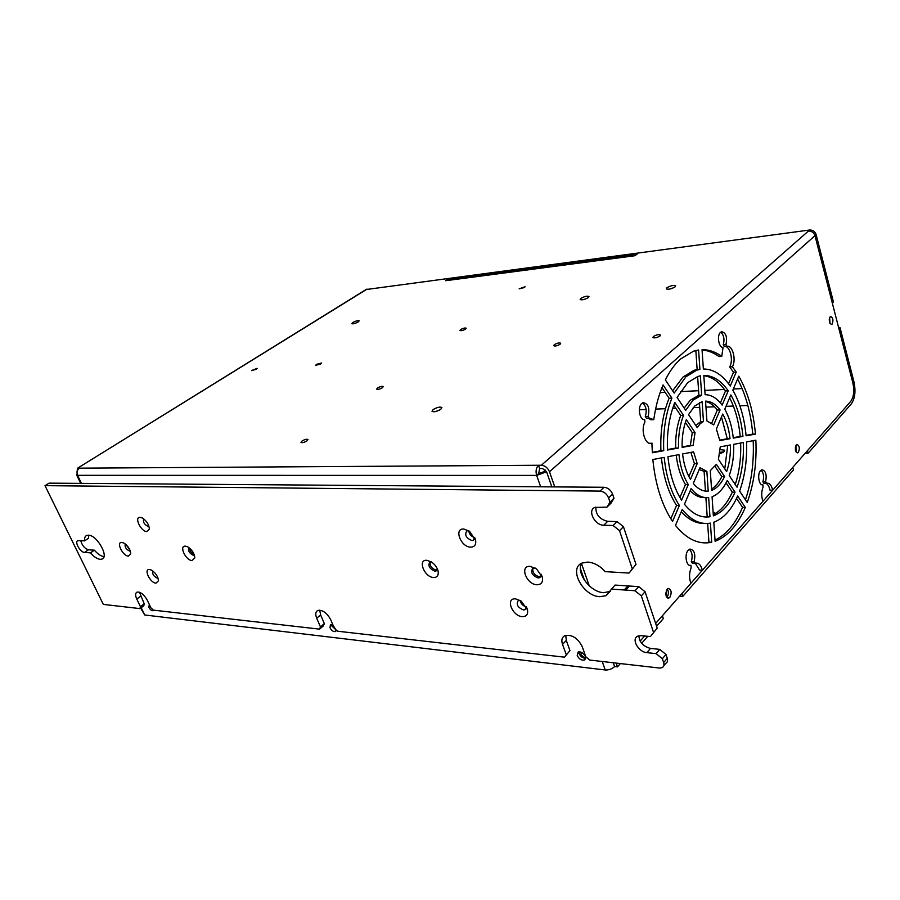 <?xml version="1.0" encoding="UTF-8"?>
<svg xmlns="http://www.w3.org/2000/svg" width="900" height="900" viewBox="0 0 900 900"><rect width="100%" height="100%" fill="white"/><g stroke="black" fill="none" stroke-linecap="round" stroke-linejoin="round"><path stroke-width="1.35" d="M149.31 604.474L148.826 607.365C150.188 609.727 151.605 610.83 153.067 610.673L153.551 610.155M333.034 625.129L330.446 624.589L329.996 627.75C331.56 630.574 333.349 631.845 335.351 631.553L336.184 630M336.15 629.966L331.931 626.096L331.549 624.51M577.215 655.56C579.071 659.092 581.467 660.577 584.393 660.004L585.326 656.482C583.47 652.95 581.074 651.465 578.137 652.028L577.215 655.56M585.585 658.192C582.75 658.204 580.579 656.651 579.06 653.558L578.801 651.814M675.09 286.875L675.653 285.784C673.47 285.007 670.534 285.683 666.855 287.786L666.27 288.889C668.452 289.665 671.389 288.99 675.09 286.875M358.211 321.93L359.19 320.816C357.964 320.355 355.815 320.929 352.755 322.537L351.765 323.662C353.002 324.135 355.151 323.55 358.211 321.93M588.285 297.596L588.96 296.483C587.081 295.785 584.37 296.438 580.849 298.406L580.151 299.531C582.03 300.229 584.741 299.576 588.285 297.596M440.809 409.264L441.889 407.554C440.021 406.586 437.096 407.272 433.114 409.601L432.011 411.322C433.879 412.301 436.815 411.615 440.809 409.264M435.296 411.637L439.65 410.006M306.968 440.887L307.98 439.537C306.844 438.885 304.853 439.38 302.006 441.022L300.994 442.384C302.13 443.025 304.121 442.53 306.968 440.887M382.41 387.709L383.231 386.584C382.072 386.01 380.149 386.494 377.46 388.012L376.627 389.137C377.786 389.7 379.71 389.228 382.41 387.709M465.525 329.096L466.166 328.196C464.996 327.724 463.151 328.185 460.62 329.58L459.968 330.48C461.137 330.964 462.994 330.502 465.525 329.096M524.531 287.494L525.071 286.729L519.142 288.844L524.531 287.494M659.981 335.981L660.454 335.002C658.688 334.26 656.325 334.777 653.377 336.532L652.894 337.522C654.66 338.265 657.023 337.748 659.981 335.981M560.104 344.228L560.689 343.226C559.204 342.596 557.066 343.091 554.254 344.711L553.669 345.713C555.154 346.354 557.303 345.859 560.104 344.228M320.749 363.971L321.593 362.993L316.53 364.32L315.697 365.31L320.749 363.971M256.252 369.304L257.141 368.325L251.516 370.586L256.252 369.304M719.752 453.589C723.116 452.689 724.736 451.541 724.579 450.157L720.169 449.64M723.803 451.834L719.921 452.306M714.308 514.148L714.803 512.775L713.104 512.044M720.551 332.314C716.659 335.363 718.762 347.94 723.06 347.355L721.766 356.389C715.455 351.832 708.885 349.605 702.045 349.695L703.361 369C713.43 369.034 722.385 374.726 730.249 386.077L736.234 372.049L732.398 366.761C736.538 359.944 732.544 344.858 726.93 346.275L725.962 344.678C727.481 337.016 726.008 332.696 721.53 331.718L720.551 332.314M644.31 419.603L644.704 419.591C639.664 420.581 637.222 407.059 641.812 403.425L643.117 402.649C648.27 403.549 649.946 408.139 648.135 416.43L649.26 418.095L653.771 419.659L650.947 419.749L647.966 418.14M689.445 565.29L690.952 565.369C686.329 567 684.079 554.31 688.264 550.181L689.962 549.056C694.384 549.911 695.756 554.186 694.091 561.859L695.531 563.175C698.726 562.691 700.999 565.054 702.36 570.262L762.919 501.334C761.288 496.496 761.332 491.738 763.065 487.069L762.908 484.819L762.143 484.819M763.774 483.233L766.238 483.244L763.774 483.233L762.896 481.815L765.585 481.826C766.991 474.671 765.754 470.655 761.861 469.755L760.567 470.621C756.99 474.109 758.947 485.978 762.908 484.819M798.356 452.407C799.965 448.369 799.492 445.725 796.961 444.499L796.298 444.96C794.689 448.999 795.15 451.642 797.681 452.88L798.356 452.407M795.938 445.466L796.061 451.957M669.859 597.375C671.974 592.627 671.445 589.635 668.261 588.409L667.17 589.129C665.044 593.865 665.561 596.869 668.745 598.106L669.859 597.375M667.305 588.982C668.824 591.727 668.734 594.45 667.035 597.161L666.877 597.33M832.084 324.169C833.558 320.332 833.085 317.767 830.644 316.474L830.171 316.789C828.697 320.625 829.17 323.19 831.611 324.484L832.084 324.169M829.643 317.644L830.036 323.527M695.846 350.527L697.14 369.529L694.035 370.305L683.123 376.92L672.637 390.791M699.908 369.349L696.814 370.136L685.913 376.762L674.179 393.098L665.37 379.912C669.746 371.104 674.809 364.14 680.546 358.999L693.562 351.18L698.591 349.988L699.908 369.349L697.14 369.529M699.401 402.649L700.695 421.571L695.846 425.543M703.462 421.481L700.121 423.754L697.23 427.613L688.545 414.608L694.755 405.99L702.113 401.603L703.462 421.481L700.695 421.571M697.624 376.537L698.906 395.28L690.21 400.298L684.191 408.094M701.674 395.156L692.989 400.174L685.699 410.355L677.081 397.44L687.69 382.646L697.826 376.459L700.346 375.806L701.674 395.156L698.906 395.28M585.079 658.238L580.916 654.716L581.299 652.241M335.756 629.617L333.259 625.658M666.191 596.07L666.506 590.141M795.488 450.495L795.42 446.94M829.429 321.863L829.26 319.399M88.706 535.207L88.56 538.211L84.611 540.855L77.873 540.608C74.205 541.642 80.291 552.454 84.521 552.442L90.472 552.859C93.892 556.796 97.121 558.956 100.159 559.339L101.925 559.114C109.418 557.044 97.043 535.016 88.414 535.174L86.782 535.41C85.039 536.153 84.308 537.964 84.611 540.855M657.202 628.11L650.408 636.559L657.202 628.11L645.097 591.773L641.34 595.89L635.029 590.76L638.809 586.654L615.015 585.067L606.004 595.71L599.85 596.689C582.952 596.25 568.136 568.305 582.131 563.029L587.857 562.072C594.158 562.635 599.94 565.83 605.227 571.646L629.089 573.053L635.996 564.413L629.089 573.053M610.425 591.379L603.664 592.673C590.332 592.29 575.854 572.985 581.625 563.276M125.212 543.938C124.605 546.986 126.079 549.371 129.634 551.092L130.196 551.014M126.056 544.646L129.892 549.967M121.837 542.43C115.841 541.778 122.681 556.043 128.374 556.121L130.736 553.871C130.388 549.495 128.07 545.884 123.784 543.026L121.837 542.43M152.764 570.938C152.111 573.941 153.585 576.326 157.196 578.092L157.95 577.946M149.49 569.498C143.314 568.71 150.075 582.941 155.959 583.166L158.445 580.837C158.04 576.484 155.7 572.906 151.403 570.094L149.49 569.498M143.719 518.85C142.774 521.977 144.236 524.486 148.118 526.399L148.691 526.32M140.153 517.309C133.852 516.769 140.85 531.63 146.835 531.574L149.355 529.054C149.029 524.621 146.722 520.942 142.425 518.017L140.153 517.309M188.921 547.605C187.774 550.688 189.248 553.241 193.32 555.278L194.355 554.962M189.461 548.033C189.844 550.98 191.396 553.072 194.119 554.31M185.422 546.154C178.751 545.445 185.692 560.475 192.06 560.576L194.839 557.831C194.445 553.41 192.094 549.776 187.785 546.896L185.422 546.154M431.156 561.803L429.941 561.994C427.702 565.627 429.322 568.688 434.824 571.151L436.072 570.96L437.366 568.924M430.121 561.915C429.705 565.886 431.685 568.597 436.05 570.06L437.119 569.936M426.825 560.295C417.308 559.373 424.395 577.283 433.586 577.519C436.984 577.53 438.536 575.629 438.221 571.826C437.468 567.934 435.24 564.66 431.527 562.028L426.825 560.295M468.821 530.764L466.897 530.899C464.366 534.803 466.031 538.02 471.892 540.529L473.197 540.315L474.683 537.435M474.694 537.592C471.274 536.546 469.271 534.262 468.675 530.73M463.781 529.009C453.6 528.244 460.8 547.11 470.644 547.155C474.525 547.031 476.201 544.77 475.65 540.36L469.564 531.27L463.781 529.009M520.009 600.322L518.31 600.548C515.891 604.283 517.601 607.41 523.418 609.941L524.993 609.705L526.376 606.881M526.354 606.847C522.956 605.947 520.864 603.776 520.043 600.345M515.655 598.883C505.147 597.668 512.066 616.117 522.236 616.624C526.477 616.669 528.221 614.374 527.479 609.773L521.066 600.986L515.655 598.883M535.196 568.046L532.901 568.192C530.28 572.13 532.001 575.37 538.065 577.935L539.651 577.676L541.102 574.189M532.89 568.192C532.339 572.411 534.465 575.269 539.269 576.754L540.866 576.495L539.651 577.676M530.19 566.359C519.289 565.324 526.32 584.46 536.873 584.764C541.429 584.663 543.229 582.097 542.273 577.058L536.49 568.913L530.19 566.359M565.774 635.31L566.291 640.418L562.534 644.4C561.161 640.17 561.926 637.256 564.829 635.659C571.894 634.32 577.676 637.931 582.154 646.492L585.832 656.798L589.725 660.06L659.486 668.048L662.141 667.665C663.851 666.709 664.357 665.021 663.649 662.614L667.26 658.316L665.977 654.48L662.355 658.755L656.134 653.625L659.768 649.373L665.977 654.48M663.649 662.614L662.355 658.755M650.408 636.559L641.126 635.67L637.706 636.176C631.012 638.854 638.426 652.14 646.864 652.646L656.134 653.625M638.831 635.794C639.45 642.319 643.354 646.515 650.52 648.416L659.768 649.373M653.512 632.317L641.34 595.89M638.809 586.654L645.097 591.773M628.717 585.945L624.926 590.018L635.029 590.76M624.926 590.018L611.201 589.095M635.996 564.413L623.441 526.702L619.526 530.651L613.125 525.51L617.062 521.595L623.441 526.702M632.16 568.462L619.526 530.651M606.96 507.139L609.998 502.178L613.991 498.296L610.942 503.269L606.96 507.139L594.832 507.454C587.115 510.244 594.765 525.409 603.754 525.229L613.125 525.51M595.845 507.127C595.699 514.688 599.659 519.424 607.714 521.325L617.062 521.595M609.998 502.178L608.591 497.947C606.825 493.83 603.967 491.546 600.008 491.096L604.035 487.271C607.984 487.71 610.83 489.983 612.585 494.089L608.591 497.947M613.991 498.296L612.585 494.089M80.752 540.619C82.069 545.49 84.634 548.539 88.436 549.799L94.388 550.192L90.472 552.859M94.388 550.192C97.74 554.062 100.924 556.211 103.939 556.639M667.26 658.316C667.969 660.724 667.462 662.411 665.741 663.379L663.817 665.674M77.119 474.03L76.646 474.964L77.558 475.324L81.427 483.379L49.061 483.142L45 485.651L600.008 491.096M139.466 592.234L144.225 603.799L143.775 605.779L139.95 608.602L103.343 604.406L45 485.651M81.427 483.379L604.035 487.271M569.959 650.587L564.514 657.18L569.959 650.587L566.291 640.418M319.714 610.166L320.614 614.914L316.71 618.21C315.169 614.273 315.529 611.685 317.801 610.447C322.627 609.761 326.936 612.844 330.705 619.706L334.463 628.481L337.545 631.204L564.514 657.18M324.338 623.587L323.426 625.837L319.545 629.145L320.456 626.895L324.338 623.587L320.614 614.914M140.602 596.239L136.766 599.04C135.157 595.418 135.248 593.111 137.014 592.121C140.535 591.761 143.944 594.439 147.251 600.154L150.896 607.793L153.45 610.144L319.545 629.145M144.225 603.799L140.4 606.611L139.95 608.602M136.766 599.04L140.4 606.611M316.71 618.21L320.456 626.895M562.534 644.4L566.224 654.592M838.867 328.567L839.97 327.431L853.988 381.96C855.877 391.241 854.989 398.543 851.321 403.886L808.133 453.206L807.435 450.675M366.064 289.541L809.595 230.018C812.812 229.928 814.995 231.458 816.131 234.619L833.467 302.108L832.354 303.221M839.97 327.431L838.609 327.544M765.664 483.233C767.722 484.065 769.174 486.382 770.029 490.174L772.706 490.196L850.691 401.445C853.762 397.001 854.505 390.904 852.919 383.152L814.972 235.665C813.825 232.493 811.643 230.951 808.425 231.053L809.595 230.018M584.741 655.29L583.031 653.332M695.261 563.254L699.581 570.116L702.36 570.262L690.919 583.279M724.781 468.866L727.717 445.466M726.626 471.623C729.416 463.534 730.688 454.646 730.44 444.949L720.248 446.861L718.436 459.36L726.626 471.623M742.928 436.376L733.286 438.12C732.105 426.904 729.27 417.262 724.781 409.207L730.845 394.92C737.359 406.429 741.386 420.244 742.928 436.376L740.205 436.433C738.81 421.706 735.278 408.825 729.619 397.789M740.205 436.433L733.241 437.692M720.09 409.916L713.689 424.912L706.905 420.941L705.555 401.13C710.899 401.231 715.736 404.156 720.09 409.916L717.345 410.017C713.812 405.326 709.898 402.502 705.577 401.535M717.345 410.017L711.776 423.034M695.059 432.596L686.34 419.614C683.291 427.894 681.874 437.141 682.121 447.379L693.146 445.376L690.356 445.433L692.28 432.664L695.059 432.596L693.146 445.376M685.373 422.404L692.28 432.664M682.11 446.918L690.356 445.433M683.482 415.35L674.831 402.457C669.274 416.43 666.821 432.281 667.462 450.034L678.499 448.031L675.697 448.076C675.36 436.005 677.025 425.137 680.692 415.451L683.482 415.35C679.815 425.059 678.15 435.949 678.499 448.031M673.774 405.169L680.692 415.451M667.44 449.561L675.697 448.076M688.264 484.571C683.37 476.494 680.276 466.515 678.949 454.624L667.924 456.694C669.735 474.199 674.291 488.711 681.592 500.209L688.264 484.571L685.462 484.56C680.648 476.618 677.565 466.808 676.204 455.13M679.928 497.498L685.462 484.56M705.476 491.13L708.221 491.152L706.871 471.375L704.104 471.375L699.188 469.541M706.871 471.375L699.975 467.685L693.281 483.457C697.894 489.026 702.877 491.591 708.221 491.152M705.454 491.119L704.104 471.375M705.893 497.632L707.197 516.668L709.965 516.735L708.66 497.554C702.371 498.218 696.521 495.236 691.087 488.621L684.461 504.248C692.37 514.001 700.864 518.164 709.965 516.735M690.176 490.759C694.957 495.686 699.986 497.959 705.296 497.576M713.284 514.676C720.99 510.739 727.335 503.224 732.319 492.12L735.053 492.154L727.234 480.499C723.217 488.993 718.155 494.415 712.069 496.744L713.363 515.858C722.205 512.55 729.439 504.641 735.053 492.154M732.319 492.12L726.064 482.839M735.244 484.526C739.373 471.803 741.173 457.965 740.633 443.036M737.044 487.215C741.859 473.715 743.962 458.82 743.332 442.53L733.702 444.341C734.04 455.704 732.555 466.11 729.248 475.56L737.044 487.215M745.447 499.815C751.511 481.725 754.087 462.015 753.188 440.685M747.236 502.481C753.986 483.626 756.866 462.859 755.865 440.179L746.505 441.934C747.214 459.844 744.919 476.213 739.609 491.062L747.236 502.481M715.016 540.101C726.345 534.656 735.525 523.733 742.567 507.341L745.29 507.397L737.629 495.99C731.498 509.816 723.555 518.558 713.801 522.225L715.095 541.283C727.571 536.501 737.64 525.206 745.29 507.397M742.567 507.341L736.538 498.386M711.54 489.049C715.601 486.551 719.033 482.4 721.845 476.572L724.59 476.572L716.366 464.321L710.291 470.655L711.63 490.365C716.805 488.34 721.125 483.739 724.59 476.572M721.845 476.572L715.039 466.459M707.659 523.462L708.93 542.149L711.709 542.25L710.404 523.125C700.369 524.835 690.975 520.301 682.234 509.501L675.484 525.42C686.79 539.314 698.873 544.928 711.709 542.25M681.3 511.706C688.5 519.727 696.161 523.631 704.273 523.418M679.354 505.474C671.231 492.829 666.18 476.798 664.2 457.391L652.849 459.517C655.346 484.74 661.916 505.361 672.559 521.404L679.354 505.474L676.541 505.418C668.486 492.93 663.446 477.09 661.421 457.909M670.837 518.76L676.541 505.418M697.196 463.624L693.585 451.868L682.571 453.938C683.73 463.995 686.363 472.478 690.457 479.407L697.196 463.624L694.406 463.635L690.874 452.385M688.883 476.561L694.406 463.635M728.235 390.803L722.137 405.101C717.075 398.228 711.394 394.762 705.116 394.706L703.8 375.424C712.924 375.446 721.069 380.576 728.235 390.803L725.501 390.938C719.134 381.836 711.911 376.762 703.822 375.705M725.501 390.938L720.394 402.885M730.024 438.705L719.82 440.55L716.377 429.007L722.734 414.022C726.548 420.93 728.977 429.154 730.024 438.705L727.29 438.761L721.474 416.981M727.29 438.761L719.764 440.123M755.46 434.104L746.089 435.803C744.435 418.05 740.014 402.851 732.836 390.206L738.788 376.178C747.911 392.276 753.469 411.581 755.46 434.104L752.76 434.16C750.904 413.044 745.841 394.661 737.584 379.024M752.76 434.16L746.055 435.375M762.896 481.815C764.224 476.809 763.616 472.916 761.074 470.16M765.585 481.826L766.586 483.199C769.421 482.771 771.469 485.111 772.706 490.196L762.919 501.334M655.639 623.441L690.919 583.29C689.029 578.183 689.107 573.019 691.133 567.788L690.952 565.369M694.71 563.288L692.28 563.186L691.29 561.712L694.091 561.859M691.29 561.712C692.842 556.29 692.19 552.15 689.321 549.326M661.961 387.619L669.105 398.239L671.906 398.115L663.064 384.93C658.688 395.201 655.594 406.777 653.771 419.659M669.105 398.239C662.895 413.618 660.161 431.111 660.915 450.743L663.727 450.709C662.985 431.044 665.707 413.505 671.906 398.115M644.704 419.591L644.906 422.123C640.316 430.38 645.48 445.894 651.881 443.306L652.376 452.756L663.727 450.709M652.354 452.295L660.915 450.743M652.14 443.228L649.305 443.284M649.058 418.095L646.425 418.185L645.3 416.531L648.135 416.43M645.3 416.531C647.077 410.468 646.133 405.934 642.465 402.941M726.851 346.286L724.196 346.478L723.24 344.88L725.962 344.678M736.234 372.049L733.511 372.218L729.675 366.93L732.398 366.761M729.675 366.93C733.613 360.439 730.204 346.072 724.781 346.433M733.511 372.218L728.572 383.749M721.766 356.389L719.033 356.58C713.599 352.665 707.94 350.46 702.067 349.976M723.24 344.88C724.736 339.345 723.904 335.115 720.72 332.168M634.579 255.769L632.801 256.005L634.928 255.724L637.504 253.789L448.369 278.944L445.657 280.721L448.537 280.136M367.065 289.103L77.49 468.248L77.029 472.118M546.57 471.78L542.52 468.517L539.606 468.529L538.459 465.266C536.108 467.843 535.511 471.218 536.648 475.402L546.57 471.78L551.846 486.889L546.57 471.78M448.369 278.944L448.785 280.102M77.996 468.169L541.373 465.244C545.04 465.626 547.751 467.798 549.495 471.769L554.771 486.911M581.479 563.558L589.241 585.832M616.163 663.086L617.479 666.877L620.381 663.57M640.136 641.081L644.602 636.008M792.776 467.359L793.496 469.924L682.729 596.441L681.829 593.64M679.567 596.216L682.729 596.441M662.389 615.758L663.334 618.592L656.595 626.288M584.494 580.354L580.433 568.733L584.494 580.365M617.479 666.877L614.599 666.54L613.271 662.76L614.587 666.54C612.045 668.992 608.918 670.14 605.216 669.971L144.697 614.981L140.67 608.074M805.174 453.24L808.133 453.206M647.809 636.311L641.689 643.309M539.606 468.529L538.706 473.591L536.648 475.402L77.558 475.324C76.455 472.376 77.085 469.98 79.436 468.157M545.569 470.093L543.656 471.78L538.706 473.591M650.52 648.416L646.864 652.646M629.505 586.035L625.702 590.107M627.964 585.934L624.161 589.995M607.714 521.325L603.754 525.229M88.436 549.799L84.521 552.442M816.131 234.619L814.972 235.654M742.129 388.575L733.342 389.014M724.433 389.441L704.824 390.409M698.591 390.713L680.366 391.601M665.134 392.344L660.116 392.591M549.495 471.769L814.972 235.665M639.337 409.736L646.11 409.478M655.605 409.095L665.482 408.713M672.649 408.431L675.877 408.308M693.191 407.621L699.727 407.363M705.96 407.126L714.566 406.789M725.996 406.339L733.354 406.046M739.867 405.787L747.844 405.484M541.373 465.244L808.425 231.053M447.322 280.496L632.801 256.005M536.648 475.402L540.664 486.799M602.224 661.489L605.216 669.971M141.188 607.691L144.697 614.981M335.925 631.058L335.351 631.553M585.428 658.867L584.393 660.004M694.035 370.305L696.814 370.136M697.916 395.561L700.684 395.438M103.084 558.315L101.925 559.114M609.806 591.683L606.004 595.71M541.373 574.706L542.273 577.058M526.77 607.702L527.479 609.773M526.129 608.591L524.993 609.705M475.009 538.178L475.65 540.36M474.311 539.325L473.197 540.315M437.816 570.082L438.221 571.826M437.029 570.105L436.072 570.96M667.755 598.039L668.745 598.106M692.28 563.186L694.766 563.31M649.553 443.351L651.881 443.306M366.536 289.238L77.49 468.248M447.919 280.215L633.375 255.701M80.696 483.379L76.703 475.065"/></g></svg>
